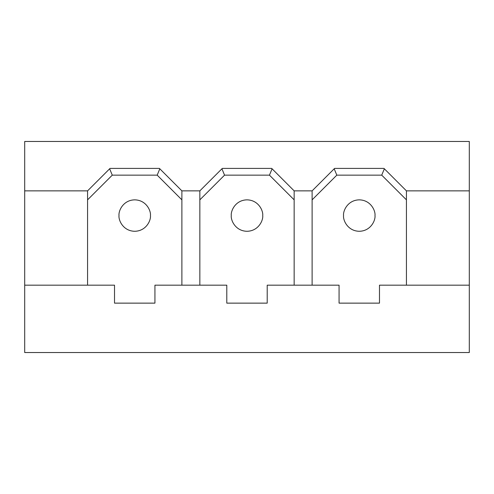 <?xml version="1.0" encoding="UTF-8"?>
<svg xmlns="http://www.w3.org/2000/svg" width="494" height="494" viewBox="0 0 494 494"><rect width="100%" height="100%" fill="white"/><g stroke="black" fill="none" stroke-linecap="round" stroke-linejoin="round"><path stroke-width="0.74" d="M339.063 303.137L379.485 303.137L339.063 303.137L339.063 285.174L312.115 285.174L312.115 190.863L294.152 190.863L294.152 285.174L312.115 285.174L267.211 285.174L267.211 303.137L226.789 303.137L267.211 303.137L267.211 285.174L294.152 285.174L294.152 190.863L312.115 190.863L334.574 168.411L383.974 168.411L406.426 190.863L406.426 285.174L469.3 285.174L469.3 352.537L24.7 352.537L24.7 141.463L469.3 141.463L469.3 285.174L469.3 190.863L406.426 190.863L469.3 190.863L469.3 141.463L24.7 141.463L24.7 285.174L87.574 285.174L87.574 190.863L24.7 190.863L87.574 190.863L110.026 168.411L159.426 168.411L181.885 190.863L181.885 285.174L199.848 285.174L199.848 190.863L181.885 190.863L199.848 190.863L222.3 168.411L271.7 168.411L294.152 190.863L271.7 168.411L222.3 168.411L199.848 190.863L199.848 285.174L154.937 285.174L154.937 303.137L114.515 303.137L154.937 303.137L154.937 285.174L181.885 285.174L181.885 190.863L159.426 168.411L110.026 168.411L87.574 190.863L87.574 285.174L24.7 285.174L24.7 352.537L469.3 352.537L469.3 285.174L379.485 285.174L379.485 303.137L379.485 285.174L406.426 285.174L406.426 190.863L383.974 168.411L334.574 168.411L312.115 190.863L312.115 285.174L339.063 285.174L339.063 303.137M226.789 303.137L226.789 285.174L199.848 285.174L226.789 285.174L226.789 303.137M114.515 303.137L114.515 285.174L87.574 285.174L114.515 285.174L114.515 303.137M150.448 215.563C151.078 210.969 146.36 200.058 134.726 199.848C123.092 200.058 118.375 210.969 119.011 215.563C118.375 220.163 123.092 231.069 134.726 231.285C146.36 231.069 151.078 220.163 150.448 215.563C151.078 220.163 146.36 231.069 134.726 231.285C123.092 231.069 118.375 220.163 119.011 215.563C118.375 210.969 123.092 200.058 134.726 199.848C146.36 200.058 151.078 210.969 150.448 215.563M112.274 175.148L87.574 199.848L112.274 175.148L109.643 168.794L112.274 175.148L157.185 175.148L112.274 175.148M181.885 199.848L157.185 175.148L159.815 168.794L157.185 175.148L181.885 199.848M262.715 215.563C263.351 210.969 258.634 200.058 247 199.848C235.366 200.058 230.649 210.969 231.285 215.563C230.649 220.163 235.366 231.069 247 231.285C258.634 231.069 263.351 220.163 262.715 215.563C263.351 220.163 258.634 231.069 247 231.285C235.366 231.069 230.649 220.163 231.285 215.563C230.649 210.969 235.366 200.058 247 199.848C258.634 200.058 263.351 210.969 262.715 215.563M224.548 175.148L199.848 199.848L224.548 175.148L221.917 168.794L224.548 175.148L269.452 175.148L224.548 175.148M294.152 199.848L269.452 175.148L272.083 168.794L269.452 175.148L294.152 199.848M374.989 215.563C375.625 210.969 370.908 200.058 359.274 199.848C347.64 200.058 342.922 210.969 343.552 215.563C342.922 220.163 347.64 231.069 359.274 231.285C370.908 231.069 375.625 220.163 374.989 215.563C375.625 220.163 370.908 231.069 359.274 231.285C347.64 231.069 342.922 220.163 343.552 215.563C342.922 210.969 347.64 200.058 359.274 199.848C370.908 200.058 375.625 210.969 374.989 215.563M336.815 175.148L312.115 199.848L336.815 175.148L334.185 168.794L336.815 175.148L381.726 175.148L336.815 175.148M406.426 199.848L381.726 175.148L384.357 168.794L381.726 175.148L406.426 199.848"/></g></svg>

